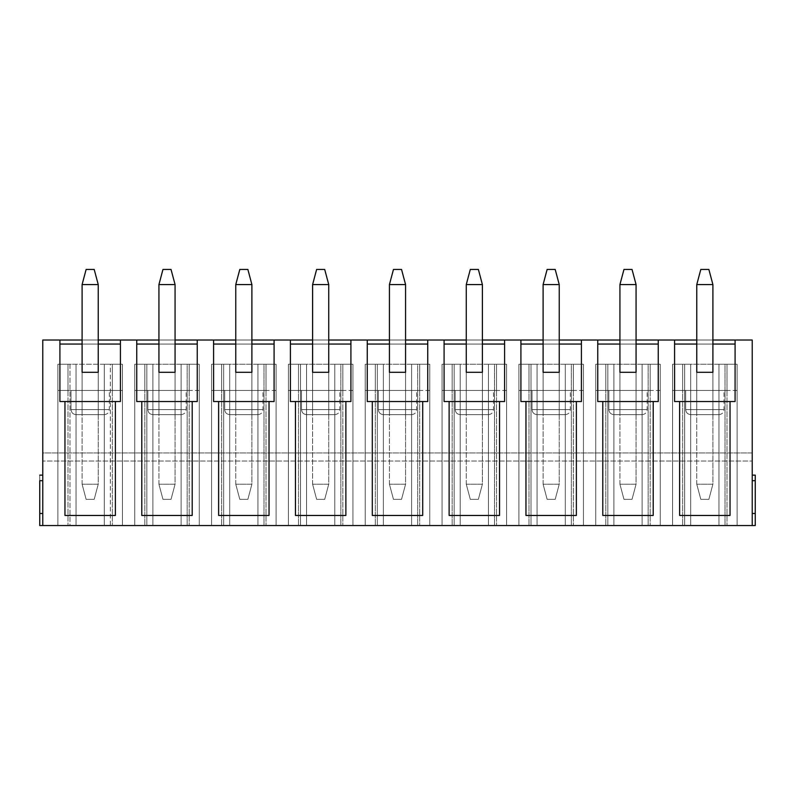 <?xml version="1.0" encoding="UTF-8"?>
<svg xmlns="http://www.w3.org/2000/svg" width="795" height="795" viewBox="0 0 795 795"><rect width="100%" height="100%" fill="white"/><g stroke="black" fill="none" stroke-linecap="round" stroke-linejoin="round"><path stroke-width="0.6" stroke-dasharray="3.98 2.98" d="M696.768 484.215L696.768 284.57L696.768 484.215L712.896 484.215L712.896 284.57L712.896 484.215L696.768 484.215L700.802 499.34L708.872 499.34L700.802 499.34L696.768 484.215L712.896 484.215L712.896 344.056L712.896 484.215L708.872 499.34L700.802 499.34L696.768 484.215L700.802 499.34L708.872 499.34L712.896 484.215L696.768 484.215M708.872 269.445L700.802 269.445L696.768 284.57L712.896 284.57L708.872 269.445L712.896 284.57L696.768 284.57L700.802 269.445L708.872 269.445M708.872 499.34L712.896 484.215L708.872 499.34M619.931 484.215L619.931 284.57L619.931 484.215L636.07 484.215L636.07 284.57L636.07 484.215L619.931 484.215L623.966 499.34L632.035 499.34L623.966 499.34L619.931 484.215L636.07 484.215L636.07 344.056L636.07 484.215L632.035 499.34L623.966 499.34L619.931 484.215L623.966 499.34L632.035 499.34L636.07 484.215L619.931 484.215M632.035 269.445L623.966 269.445L619.931 284.57L636.07 284.57L632.035 269.445L636.07 284.57L619.931 284.57L623.966 269.445L632.035 269.445M632.035 499.34L636.07 484.215L632.035 499.34M543.104 484.215L543.104 284.57L543.104 484.215L559.233 484.215L559.233 284.57L559.233 484.215L543.104 484.215L547.129 499.34L555.198 499.34L547.129 499.34L543.104 484.215L559.233 484.215L559.233 344.056L559.233 484.215L555.198 499.34L547.129 499.34L543.104 484.215L547.129 499.34L555.198 499.34L559.233 484.215L543.104 484.215M555.198 269.445L547.129 269.445L543.104 284.57L559.233 284.57L555.198 269.445L559.233 284.57L543.104 284.57L547.129 269.445L555.198 269.445M555.198 499.34L559.233 484.215L555.198 499.34M466.267 484.215L466.267 284.57L466.267 484.215L482.396 484.215L482.396 284.57L482.396 484.215L466.267 484.215L470.302 499.34L478.371 499.34L470.302 499.34L466.267 484.215L482.396 484.215L482.396 344.056L482.396 484.215L478.371 499.34L470.302 499.34L466.267 484.215L470.302 499.34L478.371 499.34L482.396 484.215L466.267 484.215M478.371 269.445L470.302 269.445L466.267 284.57L482.396 284.57L478.371 269.445L482.396 284.57L466.267 284.57L470.302 269.445L478.371 269.445M478.371 499.34L482.396 484.215L478.371 499.34M389.431 484.215L389.431 284.57L389.431 484.215L405.569 484.215L405.569 284.57L405.569 484.215L389.431 484.215L393.465 499.34L401.535 499.34L393.465 499.34L389.431 484.215L405.569 484.215L405.569 344.056L405.569 484.215L401.535 499.34L393.465 499.34L389.431 484.215L393.465 499.34L401.535 499.34L405.569 484.215L389.431 484.215M401.535 269.445L393.465 269.445L389.431 284.57L405.569 284.57L401.535 269.445L405.569 284.57L389.431 284.57L393.465 269.445L401.535 269.445M401.535 499.34L405.569 484.215L401.535 499.34M312.604 484.215L312.604 284.57L312.604 484.215L328.733 484.215L328.733 284.57L328.733 484.215L312.604 484.215L316.629 499.34L324.698 499.34L316.629 499.34L312.604 484.215L328.733 484.215L328.733 344.056L328.733 484.215L324.698 499.34L316.629 499.34L312.604 484.215L316.629 499.34L324.698 499.34L328.733 484.215L312.604 484.215M324.698 269.445L316.629 269.445L312.604 284.57L328.733 284.57L324.698 269.445L328.733 284.57L312.604 284.57L316.629 269.445L324.698 269.445M324.698 499.34L328.733 484.215L324.698 499.34M235.767 484.215L235.767 284.57L235.767 484.215L251.896 484.215L251.896 284.57L251.896 484.215L235.767 484.215L239.802 499.34L247.871 499.34L239.802 499.34L235.767 484.215L251.896 484.215L251.896 344.056L251.896 484.215L247.871 499.34L239.802 499.34L235.767 484.215L239.802 499.34L247.871 499.34L251.896 484.215L235.767 484.215M247.871 269.445L239.802 269.445L235.767 284.57L251.896 284.57L247.871 269.445L251.896 284.57L235.767 284.57L239.802 269.445L247.871 269.445M247.871 499.34L251.896 484.215L247.871 499.34M158.93 484.215L158.93 284.57L158.93 484.215L175.069 484.215L175.069 284.57L175.069 484.215L158.93 484.215L162.965 499.34L171.034 499.34L162.965 499.34L158.93 484.215L175.069 484.215L175.069 344.056L175.069 484.215L171.034 499.34L162.965 499.34L158.93 484.215L162.965 499.34L171.034 499.34L175.069 484.215L158.93 484.215M171.034 269.445L162.965 269.445L158.93 284.57L175.069 284.57L171.034 269.445L175.069 284.57L158.93 284.57L162.965 269.445L171.034 269.445M171.034 499.34L175.069 484.215L171.034 499.34M82.104 484.215L82.104 284.57L82.104 484.215L98.232 484.215L98.232 284.57L98.232 484.215L82.104 484.215L86.128 499.34L94.198 499.34L86.128 499.34L82.104 484.215L98.232 484.215L98.232 344.056L98.232 484.215L94.198 499.34L86.128 499.34L82.104 484.215L86.128 499.34L94.198 499.34L98.232 484.215L82.104 484.215M94.198 269.445L86.128 269.445L82.104 284.57L98.232 284.57L94.198 269.445L98.232 284.57L82.104 284.57L86.128 269.445L94.198 269.445M94.198 499.34L98.232 484.215L94.198 499.34M752.229 480.687L752.229 525.555L755.25 525.555L755.25 480.687L752.229 480.687L755.25 480.687L755.25 475.142L755.25 513.461L752.229 513.461L755.25 513.461L752.229 513.461L752.229 475.142L752.229 513.461L755.25 513.461L752.229 513.461L755.25 513.461L755.25 525.555L42.771 525.555L752.229 525.555L752.229 480.687M82.104 340.022L98.232 340.022L82.104 340.022M158.93 340.022L175.069 340.022L158.93 340.022M235.767 340.022L251.896 340.022L235.767 340.022M312.604 340.022L328.733 340.022L312.604 340.022M389.431 340.022L405.569 340.022L389.431 340.022M466.267 340.022L482.396 340.022L466.267 340.022M543.104 340.022L559.233 340.022L543.104 340.022M619.931 340.022L636.07 340.022L619.931 340.022M696.768 340.022L712.896 340.022L696.768 340.022M752.229 340.022L42.771 340.022L752.229 340.022L752.229 452.961L42.771 452.961L42.771 340.022L42.771 452.961L752.229 452.961L752.229 525.555L752.229 461.021L42.771 461.021L752.229 461.021L752.229 340.022M98.232 344.056L98.232 414.642L98.232 372.289L82.104 372.289L82.104 414.642L98.232 414.642L98.232 344.056L82.104 344.056L82.104 414.642L82.104 344.056L98.232 344.056M82.104 414.642L82.104 372.289L98.232 372.289L98.232 414.642L82.104 414.642M76.052 414.642L104.284 414.642L76.052 414.642C73.011 414.324 71.331 412.645 71.003 409.604L109.322 409.604L71.003 409.604L71.003 390.444L109.322 390.444L71.003 390.444L109.322 390.444L71.003 390.444L71.003 409.604L109.322 409.604L71.003 409.604C71.331 412.645 73.011 414.324 76.052 414.642M112.353 364.229L57.896 364.229L122.43 364.229L104.284 364.229L122.43 364.229L112.353 364.229L122.43 364.229L122.43 525.555L57.896 525.555L122.43 525.555L104.284 525.555L122.43 525.555L110.336 525.555L110.336 364.229L57.896 364.229L76.052 364.229L57.896 364.229L57.896 525.555L122.43 525.555L122.43 364.229L122.43 525.555L57.896 525.555L57.896 364.229L70 364.229L70 525.555L57.896 525.555L76.052 525.555L70 525.555L70 364.229L76.052 364.229L76.052 525.555L76.052 364.229L76.052 525.555L76.052 364.229L57.896 364.229L57.896 525.555L57.896 364.229L57.896 525.555L57.896 364.229L67.982 364.229L67.982 525.555L67.982 390.444L112.353 390.444L112.353 525.555L112.353 364.229L112.353 390.444L112.353 364.229L112.353 390.444L122.43 390.444L122.43 364.229L122.43 525.555L122.43 364.229L104.284 364.229L104.284 525.555L122.43 525.555L122.43 364.229L112.353 364.229L122.43 364.229L122.43 390.444L112.353 390.444L112.353 364.229L112.353 390.444L112.353 364.229L112.353 390.444L67.982 390.444L67.982 364.229L57.896 364.229L112.353 364.229M39.75 525.555L42.771 525.555L42.771 452.961L42.771 525.555L42.771 513.461L42.771 525.555L39.75 525.555L39.75 513.461L39.75 525.555M181.111 525.555L134.733 525.555L199.267 525.555L181.111 525.555L199.267 525.555L187.163 525.555L187.163 364.229L181.111 364.229L199.267 364.229L134.733 364.229L199.267 364.229L199.267 525.555L199.267 364.229L134.733 364.229L152.879 364.229L134.733 364.229L134.733 525.555L199.267 525.555L134.733 525.555L134.733 364.229L146.837 364.229L146.837 525.555L134.733 525.555L152.879 525.555L146.837 525.555L146.837 364.229L152.879 364.229L152.879 525.555L152.879 364.229L152.879 525.555L152.879 364.229L134.733 364.229L134.733 525.555L134.733 364.229L134.733 525.555L134.733 364.229L144.819 364.229L144.819 525.555L144.819 390.444L189.18 390.444L189.18 525.555L189.18 364.229L199.267 364.229L199.267 525.555L199.267 364.229L199.267 525.555L199.267 364.229L181.111 364.229L181.111 525.555L181.111 364.229L181.111 525.555L181.111 364.229L187.163 364.229L187.163 525.555L181.111 525.555M334.784 525.555L288.396 525.555L352.93 525.555L334.784 525.555L352.93 525.555L340.836 525.555L340.836 364.229L334.784 364.229L352.93 364.229L288.396 364.229L352.93 364.229L352.93 525.555L352.93 364.229L288.396 364.229L306.552 364.229L288.396 364.229L288.396 525.555L352.93 525.555L288.396 525.555L288.396 364.229L300.5 364.229L300.5 525.555L288.396 525.555L306.552 525.555L300.5 525.555L300.5 364.229L306.552 364.229L306.552 525.555L306.552 364.229L306.552 525.555L306.552 364.229L288.396 364.229L288.396 525.555L288.396 364.229L288.396 525.555L288.396 364.229L298.483 364.229L298.483 525.555L298.483 390.444L342.854 390.444L342.854 525.555L342.854 364.229L352.93 364.229L352.93 525.555L352.93 364.229L352.93 525.555L352.93 364.229L334.784 364.229L334.784 525.555L334.784 364.229L334.784 525.555L334.784 364.229L340.836 364.229L340.836 525.555L334.784 525.555M488.448 525.555L442.07 525.555L506.604 525.555L488.448 525.555L506.604 525.555L494.5 525.555L494.5 364.229L488.448 364.229L506.604 364.229L442.07 364.229L506.604 364.229L506.604 525.555L506.604 364.229L442.07 364.229L460.216 364.229L442.07 364.229L442.07 525.555L506.604 525.555L442.07 525.555L442.07 364.229L454.164 364.229L454.164 525.555L442.07 525.555L460.216 525.555L454.164 525.555L454.164 364.229L460.216 364.229L460.216 525.555L460.216 364.229L460.216 525.555L460.216 364.229L442.07 364.229L442.07 525.555L442.07 364.229L442.07 525.555L442.07 364.229L452.146 364.229L452.146 525.555L452.146 390.444L496.517 390.444L496.517 525.555L496.517 364.229L506.604 364.229L506.604 525.555L506.604 364.229L506.604 525.555L506.604 364.229L488.448 364.229L488.448 525.555L488.448 364.229L488.448 525.555L488.448 364.229L494.5 364.229L494.5 525.555L488.448 525.555M642.121 525.555L595.733 525.555L660.267 525.555L642.121 525.555L660.267 525.555L648.163 525.555L648.163 364.229L642.121 364.229L660.267 364.229L595.733 364.229L660.267 364.229L660.267 525.555L660.267 364.229L595.733 364.229L613.889 364.229L595.733 364.229L595.733 525.555L660.267 525.555L595.733 525.555L595.733 364.229L607.837 364.229L607.837 525.555L595.733 525.555L613.889 525.555L607.837 525.555L607.837 364.229L613.889 364.229L613.889 525.555L613.889 364.229L613.889 525.555L613.889 364.229L595.733 364.229L595.733 525.555L595.733 364.229L595.733 525.555L595.733 364.229L605.82 364.229L605.82 525.555L605.82 390.444L650.181 390.444L650.181 525.555L650.181 364.229L660.267 364.229L660.267 525.555L660.267 364.229L660.267 525.555L660.267 364.229L642.121 364.229L642.121 525.555L642.121 364.229L642.121 525.555L642.121 364.229L648.163 364.229L648.163 525.555L642.121 525.555M718.948 525.555L672.57 525.555L737.104 525.555L718.948 525.555L737.104 525.555L725 525.555L725 364.229L718.948 364.229L737.104 364.229L672.57 364.229L737.104 364.229L737.104 525.555L737.104 364.229L672.57 364.229L690.716 364.229L672.57 364.229L672.57 525.555L737.104 525.555L672.57 525.555L672.57 364.229L684.664 364.229L684.664 525.555L672.57 525.555L690.716 525.555L684.664 525.555L684.664 364.229L690.716 364.229L690.716 525.555L690.716 364.229L690.716 525.555L690.716 364.229L672.57 364.229L672.57 525.555L672.57 364.229L672.57 525.555L672.57 364.229L682.647 364.229L682.647 525.555L682.647 390.444L727.018 390.444L727.018 525.555L727.018 364.229L737.104 364.229L737.104 525.555L737.104 364.229L737.104 525.555L737.104 364.229L718.948 364.229L718.948 525.555L718.948 364.229L718.948 525.555L718.948 364.229L725 364.229L725 525.555L718.948 525.555M565.285 525.555L518.896 525.555L583.431 525.555L565.285 525.555L583.431 525.555L571.337 525.555L571.337 364.229L565.285 364.229L583.431 364.229L518.896 364.229L583.431 364.229L583.431 525.555L583.431 364.229L518.896 364.229L537.052 364.229L518.896 364.229L518.896 525.555L583.431 525.555L518.896 525.555L518.896 364.229L531 364.229L531 525.555L518.896 525.555L537.052 525.555L531 525.555L531 364.229L537.052 364.229L537.052 525.555L537.052 364.229L537.052 525.555L537.052 364.229L518.896 364.229L518.896 525.555L518.896 364.229L518.896 525.555L518.896 364.229L528.983 364.229L528.983 525.555L528.983 390.444L573.354 390.444L573.354 525.555L573.354 364.229L583.431 364.229L583.431 525.555L583.431 364.229L583.431 525.555L583.431 364.229L565.285 364.229L565.285 525.555L565.285 364.229L565.285 525.555L565.285 364.229L571.337 364.229L571.337 525.555L565.285 525.555M411.621 525.555L365.233 525.555L429.767 525.555L411.621 525.555L429.767 525.555L417.663 525.555L417.663 364.229L411.621 364.229L429.767 364.229L365.233 364.229L429.767 364.229L429.767 525.555L429.767 364.229L365.233 364.229L383.379 364.229L365.233 364.229L365.233 525.555L429.767 525.555L365.233 525.555L365.233 364.229L377.337 364.229L377.337 525.555L365.233 525.555L383.379 525.555L377.337 525.555L377.337 364.229L383.379 364.229L383.379 525.555L383.379 364.229L383.379 525.555L383.379 364.229L365.233 364.229L365.233 525.555L365.233 364.229L365.233 525.555L365.233 364.229L375.32 364.229L375.32 525.555L375.32 390.444L419.68 390.444L419.68 525.555L419.68 364.229L429.767 364.229L429.767 525.555L429.767 364.229L429.767 525.555L429.767 364.229L411.621 364.229L411.621 525.555L411.621 364.229L411.621 525.555L411.621 364.229L417.663 364.229L417.663 525.555L411.621 525.555M257.948 525.555L211.569 525.555L276.103 525.555L257.948 525.555L276.103 525.555L264 525.555L264 364.229L257.948 364.229L276.103 364.229L211.569 364.229L276.103 364.229L276.103 525.555L276.103 364.229L211.569 364.229L229.715 364.229L211.569 364.229L211.569 525.555L276.103 525.555L211.569 525.555L211.569 364.229L223.663 364.229L223.663 525.555L211.569 525.555L229.715 525.555L223.663 525.555L223.663 364.229L229.715 364.229L229.715 525.555L229.715 364.229L229.715 525.555L229.715 364.229L211.569 364.229L211.569 525.555L211.569 364.229L211.569 525.555L211.569 364.229L221.646 364.229L221.646 525.555L221.646 390.444L266.017 390.444L266.017 525.555L266.017 364.229L276.103 364.229L276.103 525.555L276.103 364.229L276.103 525.555L276.103 364.229L257.948 364.229L257.948 525.555L257.948 364.229L257.948 525.555L257.948 364.229L264 364.229L264 525.555L257.948 525.555M175.069 344.056L175.069 414.642L175.069 372.289L158.93 372.289L158.93 414.642L175.069 414.642L175.069 344.056L158.93 344.056L158.93 414.642L158.93 344.056L175.069 344.056M158.93 414.642L158.93 372.289L175.069 372.289L175.069 414.642L158.93 414.642M152.879 414.642L181.111 414.642L152.879 414.642C149.838 414.324 148.158 412.645 147.84 409.604L186.159 409.604L147.84 409.604L147.84 390.444L186.159 390.444L147.84 390.444L186.159 390.444L147.84 390.444L147.84 409.604L186.159 409.604L147.84 409.604C148.158 412.645 149.838 414.324 152.879 414.642M251.896 344.056L251.896 414.642L251.896 372.289L235.767 372.289L235.767 414.642L251.896 414.642L251.896 344.056L235.767 344.056L235.767 414.642L235.767 344.056L251.896 344.056M235.767 414.642L235.767 372.289L251.896 372.289L251.896 414.642L235.767 414.642M229.715 414.642L257.948 414.642L229.715 414.642C226.674 414.324 224.995 412.645 224.677 409.604L262.986 409.604L224.677 409.604L224.677 390.444L262.986 390.444L224.677 390.444L262.986 390.444L224.677 390.444L224.677 409.604L262.986 409.604L224.677 409.604C224.995 412.645 226.674 414.324 229.715 414.642M328.733 344.056L328.733 414.642L328.733 372.289L312.604 372.289L312.604 414.642L328.733 414.642L328.733 344.056L312.604 344.056L312.604 414.642L312.604 344.056L328.733 344.056M312.604 414.642L312.604 372.289L328.733 372.289L328.733 414.642L312.604 414.642M306.552 414.642L334.784 414.642L306.552 414.642C303.511 414.324 301.832 412.645 301.504 409.604L339.823 409.604L301.504 409.604L301.504 390.444L339.823 390.444L301.504 390.444L339.823 390.444L301.504 390.444L301.504 409.604L339.823 409.604L301.504 409.604C301.832 412.645 303.511 414.324 306.552 414.642M405.569 344.056L405.569 414.642L405.569 372.289L389.431 372.289L389.431 414.642L405.569 414.642L405.569 344.056L389.431 344.056L389.431 414.642L389.431 344.056L405.569 344.056M389.431 414.642L389.431 372.289L405.569 372.289L405.569 414.642L389.431 414.642M383.379 414.642L411.621 414.642L383.379 414.642C380.348 414.324 378.659 412.645 378.341 409.604L416.659 409.604L378.341 409.604L378.341 390.444L416.659 390.444L378.341 390.444L416.659 390.444L378.341 390.444L378.341 409.604L416.659 409.604L378.341 409.604C378.659 412.645 380.348 414.324 383.379 414.642M482.396 344.056L482.396 414.642L482.396 372.289L466.267 372.289L466.267 414.642L482.396 414.642L482.396 344.056L466.267 344.056L466.267 414.642L466.267 344.056L482.396 344.056M466.267 414.642L466.267 372.289L482.396 372.289L482.396 414.642L466.267 414.642M460.216 414.642L488.448 414.642L460.216 414.642C457.175 414.324 455.495 412.645 455.177 409.604L493.496 409.604L455.177 409.604L455.177 390.444L493.496 390.444L455.177 390.444L493.496 390.444L455.177 390.444L455.177 409.604L493.496 409.604L455.177 409.604C455.495 412.645 457.175 414.324 460.216 414.642M559.233 344.056L559.233 414.642L559.233 372.289L543.104 372.289L543.104 414.642L559.233 414.642L559.233 344.056L543.104 344.056L543.104 414.642L543.104 344.056L559.233 344.056M543.104 414.642L543.104 372.289L559.233 372.289L559.233 414.642L543.104 414.642M537.052 414.642L565.285 414.642L537.052 414.642C534.011 414.324 532.332 412.645 532.014 409.604L570.323 409.604L532.014 409.604L532.014 390.444L570.323 390.444L532.014 390.444L570.323 390.444L532.014 390.444L532.014 409.604L570.323 409.604L532.014 409.604C532.332 412.645 534.011 414.324 537.052 414.642M636.07 344.056L636.07 414.642L636.07 372.289L619.931 372.289L619.931 414.642L636.07 414.642L636.07 344.056L619.931 344.056L619.931 414.642L619.931 344.056L636.07 344.056M619.931 414.642L619.931 372.289L636.07 372.289L636.07 414.642L619.931 414.642M613.889 414.642L642.121 414.642L613.889 414.642C610.848 414.324 609.159 412.645 608.841 409.604L647.16 409.604L608.841 409.604L608.841 390.444L647.16 390.444L608.841 390.444L647.16 390.444L608.841 390.444L608.841 409.604L647.16 409.604L608.841 409.604C609.159 412.645 610.848 414.324 613.889 414.642M712.896 344.056L712.896 414.642L712.896 372.289L696.768 372.289L696.768 414.642L712.896 414.642L712.896 344.056L696.768 344.056L696.768 414.642L696.768 344.056L712.896 344.056M696.768 414.642L696.768 372.289L712.896 372.289L712.896 414.642L696.768 414.642M690.716 414.642L718.948 414.642L690.716 414.642C687.675 414.324 685.996 412.645 685.678 409.604L723.997 409.604L685.678 409.604L685.678 390.444L723.997 390.444L685.678 390.444L723.997 390.444L685.678 390.444L685.678 409.604L723.997 409.604L685.678 409.604C685.996 412.645 687.675 414.324 690.716 414.642M39.75 480.687L39.75 513.461L42.771 513.461L39.75 513.461L42.771 513.461L39.75 513.461L39.75 480.687L42.771 480.687L42.771 513.461L42.771 480.687C42.771 474.098 42.771 474.098 42.771 480.687C42.771 474.098 42.771 474.098 42.771 480.687L39.75 480.687C39.75 474.098 39.75 474.098 39.75 480.687M672.57 364.229L727.018 364.229L727.018 390.444L727.018 364.229L727.018 390.444L737.104 390.444L737.104 364.229L727.018 364.229L737.104 364.229L737.104 390.444L727.018 390.444L727.018 364.229L727.018 390.444L727.018 364.229L727.018 390.444L682.647 390.444L682.647 364.229L682.647 390.444L682.647 364.229L682.647 390.444L672.57 390.444L672.57 364.229L672.57 390.444L682.647 390.444L682.647 364.229L672.57 364.229M682.647 364.229L682.647 390.444L682.647 364.229M727.018 390.444L672.57 390.444L727.018 390.444M735.087 401.535L674.587 401.535L735.087 401.535L735.087 340.022L735.087 344.056L674.587 344.056L735.087 344.056M674.587 344.056L674.587 401.535M679.626 515.468L730.039 515.468L679.626 515.468M595.733 364.229L650.181 364.229L650.181 390.444L650.181 364.229L650.181 390.444L660.267 390.444L660.267 364.229L650.181 364.229L660.267 364.229L660.267 390.444L650.181 390.444L650.181 364.229L650.181 390.444L650.181 364.229L650.181 390.444L605.82 390.444L605.82 364.229L605.82 390.444L605.82 364.229L605.82 390.444L595.733 390.444L595.733 364.229L595.733 390.444L605.82 390.444L605.82 364.229L595.733 364.229M605.82 364.229L605.82 390.444L605.82 364.229M650.181 390.444L595.733 390.444L650.181 390.444M658.25 401.535L597.751 401.535L658.25 401.535L658.25 340.022L658.25 344.056L597.751 344.056L658.25 344.056M597.751 344.056L597.751 401.535M602.789 515.468L653.212 515.468L602.789 515.468M518.896 364.229L573.354 364.229L573.354 390.444L573.354 364.229L573.354 390.444L583.431 390.444L583.431 364.229L573.354 364.229L583.431 364.229L583.431 390.444L573.354 390.444L573.354 364.229L573.354 390.444L573.354 364.229L573.354 390.444L528.983 390.444L528.983 364.229L528.983 390.444L528.983 364.229L528.983 390.444L518.896 390.444L518.896 364.229L518.896 390.444L528.983 390.444L528.983 364.229L518.896 364.229M528.983 364.229L528.983 390.444L528.983 364.229M573.354 390.444L518.896 390.444L573.354 390.444M581.413 401.535L520.914 401.535L581.413 401.535L581.413 340.022L581.413 344.056L520.914 344.056L581.413 344.056M520.914 344.056L520.914 401.535M525.962 515.468L576.375 515.468L525.962 515.468M442.07 364.229L496.517 364.229L496.517 390.444L496.517 364.229L496.517 390.444L506.604 390.444L506.604 364.229L496.517 364.229L506.604 364.229L506.604 390.444L496.517 390.444L496.517 364.229L496.517 390.444L496.517 364.229L496.517 390.444L452.146 390.444L452.146 364.229L452.146 390.444L452.146 364.229L452.146 390.444L442.07 390.444L442.07 364.229L442.07 390.444L452.146 390.444L452.146 364.229L442.07 364.229M452.146 364.229L452.146 390.444L452.146 364.229M496.517 390.444L442.07 390.444L496.517 390.444M504.587 401.535L444.087 401.535L504.587 401.535L504.587 340.022L504.587 344.056L444.087 344.056L504.587 344.056M444.087 344.056L444.087 401.535M449.125 515.468L499.538 515.468L449.125 515.468M365.233 364.229L419.68 364.229L419.68 390.444L419.68 364.229L419.68 390.444L429.767 390.444L429.767 364.229L419.68 364.229L429.767 364.229L429.767 390.444L419.68 390.444L419.68 364.229L419.68 390.444L419.68 364.229L419.68 390.444L375.32 390.444L375.32 364.229L375.32 390.444L375.32 364.229L375.32 390.444L365.233 390.444L365.233 364.229L365.233 390.444L375.32 390.444L375.32 364.229L365.233 364.229M375.32 364.229L375.32 390.444L375.32 364.229M419.68 390.444L365.233 390.444L419.68 390.444M427.75 401.535L367.25 401.535L427.75 401.535L427.75 340.022L427.75 344.056L367.25 344.056L427.75 344.056M367.25 344.056L367.25 401.535M372.289 515.468L422.711 515.468L372.289 515.468M288.396 364.229L342.854 364.229L342.854 390.444L342.854 364.229L342.854 390.444L352.93 390.444L352.93 364.229L342.854 364.229L352.93 364.229L352.93 390.444L342.854 390.444L342.854 364.229L342.854 390.444L342.854 364.229L342.854 390.444L298.483 390.444L298.483 364.229L298.483 390.444L298.483 364.229L298.483 390.444L288.396 390.444L288.396 364.229L288.396 390.444L298.483 390.444L298.483 364.229L288.396 364.229M298.483 364.229L298.483 390.444L298.483 364.229M342.854 390.444L288.396 390.444L342.854 390.444M350.913 401.535L290.413 401.535L350.913 401.535L350.913 340.022L350.913 344.056L290.413 344.056L350.913 344.056M290.413 344.056L290.413 401.535M295.462 515.468L345.875 515.468L295.462 515.468M211.569 364.229L266.017 364.229L266.017 390.444L266.017 364.229L266.017 390.444L276.103 390.444L276.103 364.229L266.017 364.229L276.103 364.229L276.103 390.444L266.017 390.444L266.017 364.229L266.017 390.444L266.017 364.229L266.017 390.444L221.646 390.444L221.646 364.229L221.646 390.444L221.646 364.229L221.646 390.444L211.569 390.444L211.569 364.229L211.569 390.444L221.646 390.444L221.646 364.229L211.569 364.229M221.646 364.229L221.646 390.444L221.646 364.229M266.017 390.444L211.569 390.444L266.017 390.444M274.086 401.535L213.587 401.535L274.086 401.535L274.086 340.022L274.086 344.056L213.587 344.056L274.086 344.056M213.587 344.056L213.587 401.535M218.625 515.468L269.038 515.468L218.625 515.468M134.733 364.229L189.18 364.229L189.18 390.444L189.18 364.229L189.18 390.444L199.267 390.444L199.267 364.229L189.18 364.229L199.267 364.229L199.267 390.444L189.18 390.444L189.18 364.229L189.18 390.444L189.18 364.229L189.18 390.444L144.819 390.444L144.819 364.229L144.819 390.444L144.819 364.229L144.819 390.444L134.733 390.444L134.733 364.229L134.733 390.444L144.819 390.444L144.819 364.229L134.733 364.229M144.819 364.229L144.819 390.444L144.819 364.229M189.18 390.444L134.733 390.444L189.18 390.444M197.249 401.535L136.75 401.535L197.249 401.535L197.249 340.022L197.249 344.056L136.75 344.056L197.249 344.056M136.75 344.056L136.75 401.535M141.788 515.468L192.211 515.468L141.788 515.468M104.284 525.555L104.284 364.229L104.284 525.555L104.284 364.229L110.336 364.229L110.336 525.555L104.284 525.555M67.982 364.229L67.982 390.444L67.982 364.229L67.982 390.444L57.896 390.444L57.896 364.229L67.982 364.229L57.896 364.229L57.896 390.444L67.982 390.444L67.982 364.229M112.353 390.444L57.896 390.444L112.353 390.444M120.413 401.535L59.913 401.535L120.413 401.535L120.413 340.022L120.413 344.056L59.913 344.056L120.413 344.056M59.913 344.056L59.913 401.535M64.961 515.468L115.374 515.468L64.961 515.468M752.229 525.555L752.229 513.461L752.229 525.555M39.75 513.461L42.771 513.461L39.75 513.461M42.771 525.555L42.771 480.687C42.771 474.098 42.771 474.098 42.771 480.687L42.771 525.555M718.948 414.642C721.999 414.324 723.679 412.645 723.997 409.604L723.997 390.444M642.121 414.642C645.162 414.324 646.842 412.645 647.16 409.604L647.16 390.444M565.285 414.642C568.326 414.324 570.005 412.645 570.323 409.604L570.323 390.444M488.448 414.642C491.499 414.324 493.178 412.645 493.496 409.604L493.496 390.444M411.621 414.642C414.662 414.324 416.341 412.645 416.659 409.604L416.659 390.444M334.784 414.642C337.825 414.324 339.505 412.645 339.823 409.604L339.823 390.444M257.948 414.642C260.989 414.324 262.678 412.645 262.986 409.604L262.986 390.444M181.111 414.642C184.162 414.324 185.841 412.645 186.159 409.604L186.159 390.444M104.284 414.642C107.325 414.324 109.004 412.645 109.322 409.604L109.322 390.444"/><path stroke-width="1.19" d="M696.768 344.056L696.768 284.57L696.768 372.289L712.896 372.289L712.896 284.57L712.896 372.289L696.768 372.289L696.768 344.056L674.587 344.056L696.768 344.056M700.802 269.445L708.872 269.445L700.802 269.445L696.768 284.57L712.896 284.57L696.768 284.57L700.802 269.445M712.896 284.57L708.872 269.445L712.896 284.57M619.931 344.056L619.931 284.57L619.931 372.289L636.07 372.289L636.07 284.57L636.07 372.289L619.931 372.289L619.931 344.056L597.751 344.056L619.931 344.056M623.966 269.445L632.035 269.445L623.966 269.445L619.931 284.57L636.07 284.57L619.931 284.57L623.966 269.445M636.07 284.57L632.035 269.445L636.07 284.57M543.104 344.056L543.104 284.57L543.104 372.289L559.233 372.289L559.233 284.57L559.233 372.289L543.104 372.289L543.104 344.056L520.914 344.056L543.104 344.056M547.129 269.445L555.198 269.445L547.129 269.445L543.104 284.57L559.233 284.57L543.104 284.57L547.129 269.445M559.233 284.57L555.198 269.445L559.233 284.57M466.267 344.056L466.267 284.57L466.267 372.289L482.396 372.289L482.396 284.57L482.396 372.289L466.267 372.289L466.267 344.056L444.087 344.056L466.267 344.056M470.302 269.445L478.371 269.445L470.302 269.445L466.267 284.57L482.396 284.57L466.267 284.57L470.302 269.445M482.396 284.57L478.371 269.445L482.396 284.57M389.431 344.056L389.431 284.57L389.431 372.289L405.569 372.289L405.569 284.57L405.569 372.289L389.431 372.289L389.431 344.056L367.25 344.056L389.431 344.056M393.465 269.445L401.535 269.445L393.465 269.445L389.431 284.57L405.569 284.57L389.431 284.57L393.465 269.445M405.569 284.57L401.535 269.445L405.569 284.57M312.604 344.056L312.604 284.57L312.604 372.289L328.733 372.289L328.733 284.57L328.733 372.289L312.604 372.289L312.604 344.056L290.413 344.056L312.604 344.056M316.629 269.445L324.698 269.445L316.629 269.445L312.604 284.57L328.733 284.57L312.604 284.57L316.629 269.445M328.733 284.57L324.698 269.445L328.733 284.57M235.767 344.056L235.767 284.57L235.767 372.289L251.896 372.289L251.896 284.57L251.896 372.289L235.767 372.289L235.767 344.056L213.587 344.056L235.767 344.056M239.802 269.445L247.871 269.445L239.802 269.445L235.767 284.57L251.896 284.57L235.767 284.57L239.802 269.445M251.896 284.57L247.871 269.445L251.896 284.57M158.93 344.056L158.93 284.57L158.93 372.289L175.069 372.289L175.069 284.57L175.069 372.289L158.93 372.289L158.93 344.056L136.75 344.056L158.93 344.056M162.965 269.445L171.034 269.445L162.965 269.445L158.93 284.57L175.069 284.57L158.93 284.57L162.965 269.445M175.069 284.57L171.034 269.445L175.069 284.57M82.104 344.056L82.104 284.57L82.104 372.289L98.232 372.289L98.232 284.57L98.232 372.289L82.104 372.289L82.104 344.056L59.913 344.056L82.104 344.056M86.128 269.445L94.198 269.445L86.128 269.445L82.104 284.57L98.232 284.57L82.104 284.57L86.128 269.445M98.232 284.57L94.198 269.445L98.232 284.57M752.229 475.142L755.25 475.142L755.25 525.555L752.229 525.555L752.229 340.022L735.087 340.022L752.229 340.022L752.229 525.555L42.771 525.555L755.25 525.555L755.25 513.461L752.229 513.461L755.25 513.461L755.25 480.687L752.229 480.687L755.25 480.687L755.25 475.142L752.229 475.142M42.771 340.022L82.104 340.022L42.771 340.022L42.771 525.555L39.75 525.555L39.75 480.687C39.75 474.098 39.75 474.098 39.75 480.687C39.75 474.098 39.75 474.098 39.75 480.687L42.771 480.687L39.75 480.687L39.75 525.555L42.771 525.555L42.771 340.022M98.232 340.022L158.93 340.022L120.413 340.022L120.413 401.535L115.374 401.535L115.374 515.468L64.961 515.468L64.961 401.535L59.913 401.535L59.913 340.022L59.913 401.535L120.413 401.535L120.413 340.022L98.232 340.022M175.069 340.022L235.767 340.022L197.249 340.022L197.249 401.535L192.211 401.535L192.211 515.468L141.788 515.468L141.788 401.535L136.75 401.535L136.75 340.022L136.75 401.535L197.249 401.535L197.249 340.022L175.069 340.022M251.896 340.022L312.604 340.022L274.086 340.022L274.086 401.535L269.038 401.535L269.038 515.468L218.625 515.468L218.625 401.535L213.587 401.535L213.587 340.022L213.587 401.535L274.086 401.535L274.086 340.022L251.896 340.022M328.733 340.022L389.431 340.022L350.913 340.022L350.913 401.535L345.875 401.535L345.875 515.468L295.462 515.468L295.462 401.535L290.413 401.535L290.413 340.022L290.413 401.535L350.913 401.535L350.913 340.022L328.733 340.022M405.569 340.022L466.267 340.022L427.75 340.022L427.75 401.535L422.711 401.535L422.711 515.468L372.289 515.468L372.289 401.535L367.25 401.535L367.25 340.022L367.25 401.535L427.75 401.535L427.75 340.022L405.569 340.022M482.396 340.022L543.104 340.022L504.587 340.022L504.587 401.535L499.538 401.535L499.538 515.468L449.125 515.468L449.125 401.535L444.087 401.535L444.087 340.022L444.087 401.535L504.587 401.535L504.587 340.022L482.396 340.022M559.233 340.022L619.931 340.022L581.413 340.022L581.413 401.535L576.375 401.535L576.375 515.468L525.962 515.468L525.962 401.535L520.914 401.535L520.914 340.022L520.914 401.535L581.413 401.535L581.413 340.022L559.233 340.022M636.07 340.022L696.768 340.022L658.25 340.022L658.25 401.535L653.212 401.535L653.212 515.468L602.789 515.468L602.789 401.535L597.751 401.535L597.751 340.022L597.751 401.535L658.25 401.535L658.25 340.022L636.07 340.022M712.896 340.022L735.087 340.022L735.087 401.535L730.039 401.535L730.039 515.468L679.626 515.468L679.626 401.535L674.587 401.535L674.587 340.022L674.587 401.535L735.087 401.535L735.087 340.022L712.896 340.022M735.087 344.056L712.896 344.056L735.087 344.056L735.087 401.535M674.587 401.535L674.587 344.056M730.039 401.535L679.626 401.535L679.626 515.468L730.039 515.468L730.039 401.535M658.25 344.056L636.07 344.056L658.25 344.056L658.25 401.535M597.751 401.535L597.751 344.056M653.212 401.535L602.789 401.535L602.789 515.468L653.212 515.468L653.212 401.535M581.413 344.056L559.233 344.056L581.413 344.056L581.413 401.535M520.914 401.535L520.914 344.056M576.375 401.535L525.962 401.535L525.962 515.468L576.375 515.468L576.375 401.535M504.587 344.056L482.396 344.056L504.587 344.056L504.587 401.535M444.087 401.535L444.087 344.056M499.538 401.535L449.125 401.535L449.125 515.468L499.538 515.468L499.538 401.535M427.75 344.056L405.569 344.056L427.75 344.056L427.75 401.535M367.25 401.535L367.25 344.056M422.711 401.535L372.289 401.535L372.289 515.468L422.711 515.468L422.711 401.535M350.913 344.056L328.733 344.056L350.913 344.056L350.913 401.535M290.413 401.535L290.413 344.056M345.875 401.535L295.462 401.535L295.462 515.468L345.875 515.468L345.875 401.535M274.086 344.056L251.896 344.056L274.086 344.056L274.086 401.535M213.587 401.535L213.587 344.056M269.038 401.535L218.625 401.535L218.625 515.468L269.038 515.468L269.038 401.535M197.249 344.056L175.069 344.056L197.249 344.056L197.249 401.535M136.75 401.535L136.75 344.056M192.211 401.535L141.788 401.535L141.788 515.468L192.211 515.468L192.211 401.535M120.413 344.056L98.232 344.056L120.413 344.056L120.413 401.535M59.913 401.535L59.913 344.056M115.374 401.535L64.961 401.535L64.961 515.468L115.374 515.468L115.374 401.535M42.771 513.461L39.75 513.461L42.771 513.461M39.75 475.142L42.771 475.142"/></g></svg>
